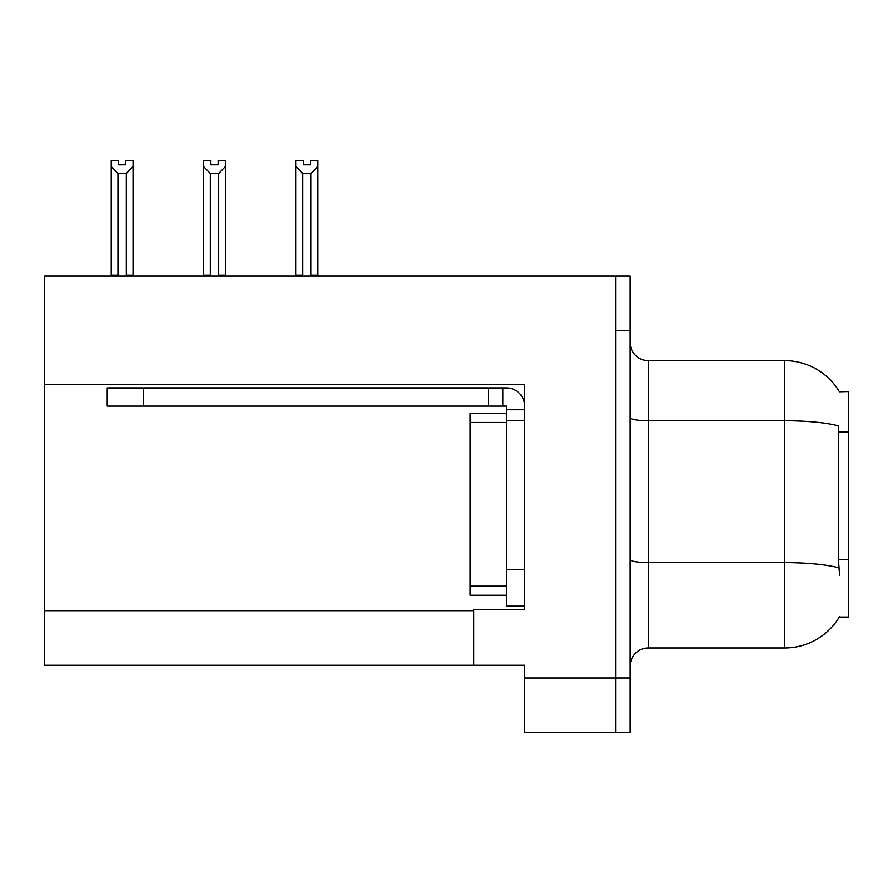 <?xml version="1.0" encoding="UTF-8"?>
<svg xmlns="http://www.w3.org/2000/svg" width="893" height="893" viewBox="0 0 893 893"><rect width="100%" height="100%" fill="white"/><g stroke="black" fill="none" stroke-linecap="round" stroke-linejoin="round"><path stroke-width="1.34" d="M44.65 384.492L524.693 384.492L524.693 569.779L506.498 569.779L506.498 606.146L524.693 606.146L524.693 569.779L524.693 609.606L473.77 609.606L473.77 665.24L44.65 665.24L44.65 276.127L615.601 276.127L615.601 732.528L524.693 732.528L524.693 677.977L615.601 677.977L615.601 732.528L630.145 732.528L630.145 677.977L615.601 677.977L615.601 330.678L630.145 330.678L630.145 677.977M473.77 665.24L524.693 665.24L524.693 677.977M839.42 391.815A63.637 63.637 0 0 0 784.713 360.672A63.637 63.637 0 0 1 839.42 391.815L848.35 391.592L848.35 617.063L839.286 617.063L839.61 616.516A63.637 63.637 0 0 1 784.713 647.972L648.329 647.972A18.184 18.184 0 0 0 630.145 666.156M839.61 575.237L838.438 559.442L838.706 425.983A63.637 11.051 180 0 0 784.713 420.782L784.713 360.672A63.637 63.637 0 0 1 839.286 391.592A63.637 63.637 0 0 0 784.713 360.672L648.329 360.672A18.184 18.184 0 0 1 630.145 342.488A18.184 18.184 0 0 0 648.329 360.672L648.329 647.972M615.601 276.127L630.145 276.127L630.145 330.678M310.485 164.792L303.218 164.792L310.485 164.792L310.485 160.472L317.763 160.472L317.763 166.522L311.032 173.465L302.671 173.465L302.671 275.211L301.778 276.127M311.925 276.127L311.032 275.211L311.032 173.465M311.032 275.211L317.763 275.211L317.763 276.127L317.763 166.522M302.671 173.465L295.94 166.522L295.94 160.472L303.218 160.472L303.218 164.792M302.671 275.211L295.94 275.211L295.94 276.127L295.94 166.522M219.555 276.127L218.662 275.211L218.662 173.465L210.302 173.465L210.302 275.211L209.408 276.127M210.848 164.792L218.115 164.792L210.848 164.792L210.848 160.472L203.571 160.472L203.571 276.127M218.115 164.792L218.115 160.472L225.393 160.472L225.393 275.211L218.662 275.211M225.393 166.522L218.662 173.465M210.302 173.465L203.571 166.522M210.302 275.211L203.571 275.211M225.393 275.211L225.393 276.127M125.746 164.792L118.479 164.792L125.746 164.792L125.746 160.472L133.024 160.472L133.024 166.522L126.293 173.465L117.932 173.465L117.932 275.211L111.201 275.211L111.201 276.127M117.932 173.465L111.201 166.522L111.201 160.472L118.479 160.472L118.479 164.792M117.932 275.211L117.039 276.127M111.201 166.522L111.201 275.211M133.024 166.522L133.024 275.211L126.293 275.211L126.293 173.465M127.186 276.127L126.293 275.211M133.024 275.211L133.024 276.127M524.693 420.681L506.498 420.681L506.51 413.403L470.142 413.403L470.142 595.24L506.498 595.24M143.561 406.136L143.561 387.953L107.193 387.953L107.193 406.136L506.498 406.136L506.498 409.775L524.693 409.775M143.561 387.953L506.498 387.953A18.184 18.184 0 0 1 524.682 406.148M506.498 606.146L524.693 606.146M502.859 406.136L502.859 387.953M506.498 569.779L506.498 409.775M488.315 406.136L488.315 387.953M44.65 610.7L473.77 610.7M848.35 432.156L838.438 432.156M848.35 559.442L838.438 559.442M784.713 647.972L784.713 420.782L648.329 420.782A18.184 3.159 0 0 1 630.145 417.623M838.895 567.859A63.637 11.051 180 0 0 784.713 562.612L648.329 562.612A18.184 3.159 -0 0 1 630.145 559.453M470.142 586.143L506.498 586.143M470.142 422.501L506.498 422.501"/></g></svg>
